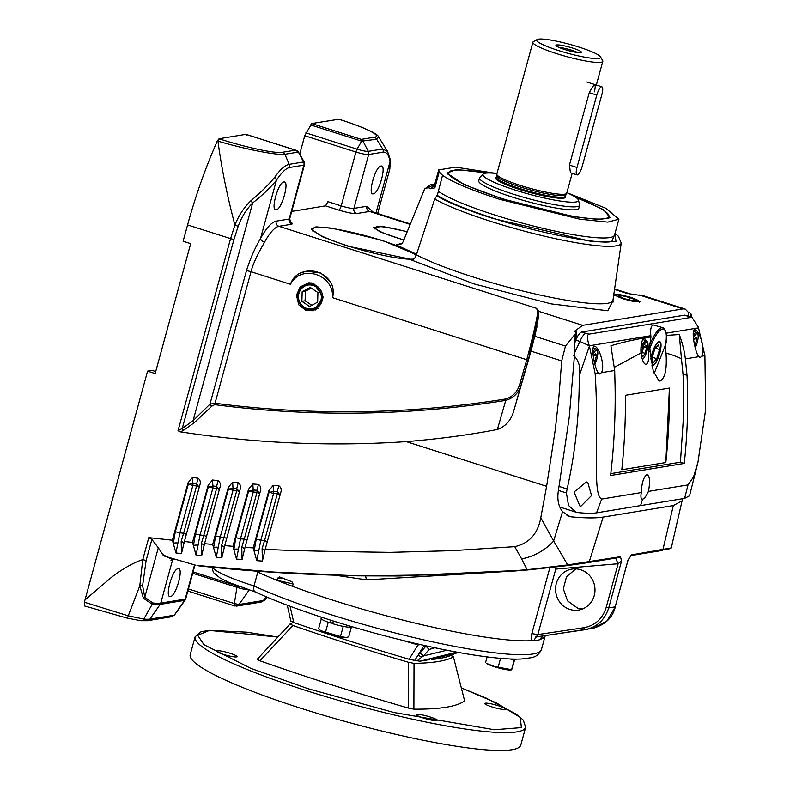 <?xml version="1.0" encoding="UTF-8"?>
<svg xmlns="http://www.w3.org/2000/svg" width="790" height="790" viewBox="0 0 790 790"><rect width="100%" height="100%" fill="white"/><g stroke="black" fill="none" stroke-linecap="round" stroke-linejoin="round"><path stroke-width="1.19" d="M576.374 197.767A83.029 11.416 -164.7 0 1 608.883 216.44A83.029 11.416 -164.7 0 1 502.894 198.784A83.029 11.416 -164.7 0 1 448.71 172.625A83.029 11.416 -164.7 0 1 486.196 173.099M579.663 205.252L578.853 208.224A51.893 7.13 -164.7 0 1 512.611 197.184A51.893 7.13 -164.7 0 1 478.74 180.841L479.55 177.869A51.893 7.13 15.3 0 0 513.421 194.212A51.893 7.13 15.3 0 0 579.663 205.252A51.893 7.13 15.3 0 0 579.653 204.659L578.428 200.087A49.493 6.804 15.3 0 0 566.884 192.691M693.245 335.474A10.379 2.953 -72.3 0 1 696.158 332.491A10.379 2.953 -72.3 0 1 696.592 332.511A10.379 2.953 -72.3 0 1 697.284 333.222L697.846 334.447A9.342 2.656 -72.3 0 1 697.303 342.228A9.342 2.656 -72.3 0 1 695.23 347.719M693.462 337.863A9.342 2.656 -72.3 0 1 697.846 334.447M693.729 339.888L695.901 336.896L696.849 339.305L694.805 345.852M694.607 344.884L695.338 345.121M694.657 338.604L696.849 339.305M313.857 283.413A13.045 12.373 -99.3 0 0 311.033 283.541L308.11 284.015A13.045 12.373 80.7 0 1 313.63 284.43A13.045 12.373 80.7 0 1 322.132 300.684A13.045 12.373 80.7 0 1 312.327 309.769A13.045 12.373 80.7 0 1 306.806 309.354A13.045 12.373 80.7 0 1 298.304 293.1A13.045 12.373 80.7 0 1 308.11 284.015M313.047 285.437A12.038 11.425 80.7 0 1 320.898 300.447A12.038 11.425 80.7 0 1 306.757 308.446A12.038 11.425 80.7 0 1 298.906 293.446A12.038 11.425 80.7 0 1 313.047 285.437M315.575 309.947L312.366 309.759L315.25 309.285A13.045 12.373 -99.3 0 0 317.965 308.495M311.833 305.296L305.108 300.793L305.394 291.234L311.211 288.064M317.935 292.557L310.194 287.382L302.165 291.757L301.879 301.326L309.621 306.51L317.649 302.126L317.935 292.557M305.394 291.234L302.165 291.757M305.108 300.793L301.879 301.326M586.427 481.969L587.701 482.246L591.552 495.518L581.015 506.123L579.801 505.867L574.073 491.982L586.427 481.969M688.683 316.514A14.526 4.138 -72.3 0 1 689.295 316.553L685.108 315.22A14.526 4.138 107.7 0 0 684.495 315.18L692.099 317.58L698.38 327.267L704.907 355.697L705.628 409.585L697.995 462.051L693.581 476.824L688.031 484.912L648.432 491.39C646.23 496.16 644.285 498.757 642.596 499.181C640.996 499.29 640.552 497.088 641.273 492.565L601.674 499.073C594.544 496.229 596.963 464.125 596.519 443.96C596.697 423.489 596.677 395.849 595.166 373.69L598.336 373.176L599.946 373.986L601.378 372.673L614.699 370.49L610.917 345.763C624.278 341.784 637.629 338.841 650.97 336.925L649.785 344.855A26.988 7.683 -72.3 0 1 661.911 327.682A26.988 7.683 -72.3 0 1 663.047 327.751L653.409 324.976C651.088 325.51 650.239 329.084 650.842 335.71L589.34 345.793L579.899 341.438L574.478 353.179M697.995 462.051L689.561 495.774L684.604 498.401L640.572 505.61L642.596 499.181L642.033 499.142M648.432 491.39C650.328 481.456 649.814 475.886 646.892 474.681C643.643 476.884 641.776 482.848 641.273 492.565M647.435 474.711L646.892 474.681M598.336 373.176C594.761 368.426 590.683 347.215 594.218 346.287L594.831 346.346M594.218 346.287C599.116 345.822 605.476 366.688 601.378 372.673M614.699 370.49L615.104 387.11C615.548 415.382 614.186 443.625 611.006 471.847L610.611 475.501L684.288 463.424L684.644 459.77C687.547 431.587 688.337 403.433 687.014 375.319L685.365 358.897L698.696 356.715L700.295 357.524L701.727 356.221L704.907 355.697M698.696 356.715C695.121 351.994 691.043 330.753 694.578 329.825L695.18 329.884M694.578 329.825C699.466 329.351 705.835 350.207 701.727 356.221M648.007 344.41L648.679 351.748L650.101 351.649L649.884 348.242C654.258 336.738 658.495 330.319 662.583 328.976C666.168 328.976 667.175 334.209 665.624 344.687L665.743 343.966M648.679 351.748C649.153 359.075 648.284 363.311 646.062 364.457L645.489 364.417M614.521 367.192L640.947 353.012C640.67 344.588 641.806 339.591 644.344 338.041L647.504 342.317M650.101 351.649L653.261 371.053L659.008 380.928L660.134 381.017C665.111 378.4 667.066 369.118 666.01 353.16C673.989 355.224 674.67 356.023 681.444 358.66L679.291 334.555C682.422 343.028 684.456 351.145 685.365 358.897M650.832 358.709L651.76 354.434C654.061 346.919 656.539 342.574 659.196 341.389C661.418 341.774 661.635 345.674 659.848 353.11C657.547 360.615 655.068 364.97 652.412 366.155L652.076 366.165M684.495 315.18L581.766 332.037A14.526 4.138 107.7 0 0 575.772 340.016M640.572 505.61L596.539 512.848C592.401 513.51 586.15 513.411 577.757 512.552L575.989 512.187L568.524 505.432L566.4 492.95L567.141 489C575.426 451.663 579.455 413.94 579.228 375.843C580.818 367.478 578.912 360.615 573.53 355.263M575.742 340.115L579.899 341.438A14.526 4.138 -72.3 0 1 585.933 333.36L581.766 332.037M690.934 317.432L589.054 334.15L585.933 333.36M689.295 316.553L692.099 317.58M595.166 373.69L589.429 346.05L579.228 375.843M589.123 345.191C586.96 338.397 586.94 334.713 589.054 334.15M650.97 336.925L650.842 335.71M699.733 357.475L700.295 357.524M599.373 373.937L599.946 373.986M666.434 335.404L679.291 334.555M649.884 348.242L649.785 344.855M687.014 375.319L683.014 374.045L681.444 358.66M684.288 463.424L680.437 462.199L683.518 416.35C683.873 401.34 683.952 391.09 683.014 374.045M610.818 473.615L680.437 462.199M654.09 373.69L665.624 344.687M665.279 344.766L666.01 353.16M646.062 364.457C643.801 364.042 642.092 360.23 640.947 353.012M669.426 388.078L625.404 395.296C625.68 419.589 624.485 444.415 621.799 469.764L665.832 462.545C668.508 437.196 669.713 412.37 669.426 388.078L665.812 462.535L621.799 469.754M659.196 341.389L659.699 341.408M570.439 172.793L569.452 165.071L589.261 92.667C594.692 82.525 596.411 82.249 594.406 91.818M600.489 56.821L602.661 60.544A36.251 4.987 -164.7 0 1 602.819 61.304A36.251 4.987 -164.7 0 1 556.555 53.602A36.251 4.987 -164.7 0 1 532.894 42.176A36.251 4.987 -164.7 0 1 533.418 41.603L537.19 39.5A33.131 4.552 -164.7 0 1 579.011 47.074A33.131 4.552 -164.7 0 1 600.489 56.821A33.131 4.552 -164.7 0 1 558.332 50.461A33.131 4.552 -164.7 0 1 537.19 39.5M532.894 42.176L496.811 174.057A36.251 4.987 15.3 0 0 496.791 174.244A36.251 4.987 15.3 0 0 520.472 185.482A36.251 4.987 15.3 0 0 564.889 194.172A36.251 4.987 15.3 0 0 566.667 193.362A36.251 4.987 15.3 0 0 566.746 193.195L572.167 173.346M496.791 174.244L496.791 175.834A35.836 4.928 15.3 0 0 520.195 186.934A35.836 4.928 15.3 0 0 564.109 195.525A35.836 4.928 15.3 0 0 565.867 194.735L566.667 193.362M565.492 196.374A36.251 4.987 -164.7 0 1 519.386 189.442A36.251 4.987 -164.7 0 1 496.278 177.444L496.357 177.394M564.554 49.444A13.203 1.817 -164.7 0 1 556.002 45.563A13.203 1.817 -164.7 0 1 572.789 48.091A13.203 1.817 -164.7 0 1 581.213 52.456A13.203 1.817 -164.7 0 1 564.554 49.444M577.5 52.486A11.119 1.531 15.3 0 0 571.595 50.185A11.119 1.531 15.3 0 0 559.182 47.479M416.587 254.242L396.215 244.94L401.755 243.804L403.098 241.809L424.625 188.968L428.229 187.595L430.501 188.761L434.856 187.862L439.191 172.003L438.697 169.889L455.613 167.144L496.95 173.553A49.493 6.804 15.3 0 0 483.253 174.047A49.493 6.804 15.3 0 0 515.258 190.123A49.493 6.804 15.3 0 0 578.428 200.087M483.253 174.047L479.866 177.355A51.893 7.13 15.3 0 0 479.55 177.869M592.885 351.935A10.379 2.953 -72.3 0 1 595.798 348.943A10.379 2.953 -72.3 0 1 596.233 348.973A10.379 2.953 -72.3 0 1 596.924 349.684L597.487 350.908A9.342 2.656 -72.3 0 1 594.88 364.18M593.102 354.325A9.342 2.656 -72.3 0 1 596.47 350.237A9.342 2.656 -72.3 0 1 597.487 350.908M593.369 356.349L595.542 353.347L596.499 355.767L594.455 362.314M594.248 361.346L594.989 361.573M594.297 355.066L596.499 355.767M640.907 348.38A10.379 2.953 -72.3 0 1 645.825 340.747A10.379 2.953 -72.3 0 1 645.973 340.717A10.379 2.953 -72.3 0 1 646.408 340.747A10.379 2.953 -72.3 0 1 647.109 341.458L647.672 342.672A9.342 2.656 107.7 0 0 646.516 342.04A9.342 2.656 -72.3 0 0 641.292 351.412A9.342 2.656 -72.3 0 0 640.937 352.873M642.705 356.744L641.747 354.335L643.258 348.518L645.716 345.121L646.674 347.531L645.163 353.347L642.705 356.744M642.428 359.559A9.342 2.656 107.7 0 0 646.822 351.51A9.342 2.656 107.7 0 0 647.672 342.672M642.24 352.419L645.163 353.347M644.482 346.83L646.674 347.531M403.888 239.854A31.136 4.276 -164.7 0 1 395.701 237.435A31.136 4.276 -164.7 0 1 375.388 227.619A31.136 4.276 -164.7 0 1 407.126 231.865M413.93 259.021A53.967 7.416 -164.7 0 1 348.163 246.026A53.967 7.416 -164.7 0 1 312.939 229.031A53.967 7.416 -164.7 0 1 381.827 240.506A53.967 7.416 -164.7 0 1 416.142 255.516M650.99 359.885A12.038 3.427 -72.3 0 1 658.949 342.268A12.038 3.427 -72.3 0 1 660.262 343.127A12.038 3.427 -72.3 0 1 659.067 354.809A12.038 3.427 -72.3 0 1 653.281 365.029A12.038 3.427 -72.3 0 1 652.659 365.276A12.038 3.427 -72.3 0 1 651.859 365.099M658.583 344.608L654.831 348.844L652.046 358.008L653.024 362.936L656.776 358.7L659.561 349.536L658.583 344.608M659.561 349.536L655.394 348.202M652.273 357.258L656.776 358.7M575.416 197.095L603.511 209.617L610.107 217.744L599.047 219.571L573.293 216.598L502.331 198.873L464.105 184.603L446.992 173.119L456.225 169.485L487.361 173.01M582.447 609.001L577.608 608.122L567.576 600.884L563.339 588.915L566.499 576.72L575.861 568.859M580.689 569.738A20.757 19.691 -99.3 0 0 571.911 569.086A20.757 19.691 -99.3 0 0 555.577 588.106A20.757 19.691 -99.3 0 0 569.847 609.406A20.757 19.691 -99.3 0 0 578.626 610.058A20.757 19.691 -99.3 0 0 594.959 591.029A20.757 19.691 -99.3 0 0 580.689 569.738M566.884 192.681L605.732 208.214L618.896 219.186L607.787 222.118L579.86 219.186L499.655 199.307C471.146 190.114 452.097 182.105 442.538 175.281L439.191 172.003M170.442 596.49C176.061 596.391 184.119 566.914 178.046 568.731C172.427 568.83 164.369 598.307 170.442 596.49L169.84 596.45M178.649 568.761L178.046 568.731M614.62 234.798L611.806 241.444C600.647 245.107 536.045 232.477 493.533 218.307C467.009 209.775 448.226 202.112 437.176 195.318L434.697 199.06A101.969 14.013 15.3 0 0 491.054 221.447A101.969 14.013 15.3 0 0 621.236 243.053L618.392 236.259L614.976 233.494M430.501 188.761L434.421 185.502M436.564 195.792C448.246 202.596 466.989 210.14 492.802 218.425L591.167 241.414L616.032 241.651L614.916 233.731M396.215 244.94L402.367 243.123M622.974 298.857L614.116 294.581L619.607 294.551L631.447 297.465L640.315 301.75L634.775 301.77L622.974 298.857M412.992 259.732L347.6 246.125L322.468 236.743L311.221 229.189L315.941 226.849L331.998 228.152L382.39 240.417L416.429 254.716M403.789 240.091L380.306 231.983L373.66 227.53L382.449 226.444L407.215 231.638M373.364 193.846C378.973 193.738 387.041 164.261 380.958 166.078C375.349 166.177 367.281 195.653 373.364 193.846L372.752 193.807M381.57 166.117L380.958 166.078M276.243 209.765C281.852 209.666 289.92 180.189 283.837 182.006C278.228 182.105 270.16 211.582 276.243 209.765L275.631 209.735M284.449 182.046L283.837 182.006M306.184 310.539L298.778 304.831L296.447 295.233L300.19 286.879L308.811 282.751L313.62 283.343L323.426 297.425L313.393 310.737L306.184 310.539M311.704 282.889L309.295 283.817M258.024 571.249L257.797 572.079A62.272 8.562 15.3 0 1 256.592 571.693A62.272 8.562 15.3 0 1 254.331 570.973A62.272 8.562 15.3 0 0 257.797 572.079A166.058 22.821 15.3 0 0 276.915 580.275L277.458 578.29L279.482 576.907A166.058 22.821 15.3 0 0 291.964 581.736L293.06 584.333L292.517 586.318A166.058 22.821 15.3 0 0 531.176 640.7L533.675 640.69A166.552 22.89 15.3 0 0 540.153 639.633L540.982 639.09A166.058 22.821 15.3 0 0 545.238 635.644A166.058 22.821 15.3 0 1 540.982 639.09L540.153 639.633L542.049 636.128M276.915 580.275L293.13 583.958M533.675 640.69L537.842 634.567L531.838 633.629L531.176 640.7A166.058 22.821 15.3 0 1 333.271 600.311A166.058 22.821 15.3 0 1 257.797 572.079L254.005 585.963C253.234 589.636 253.896 591.68 255.98 592.115M531.838 633.629L549.86 567.763M516.423 570.894L366.461 579.88L338.031 575.634A166.058 22.821 -164.7 0 1 336.787 575.239M277.458 578.29L283.63 578.547M593.527 628.188L606.996 620.841L615.301 606.799C612.793 617.365 605.535 624.495 593.527 628.188L538.642 636.631A167.539 23.029 -164.7 0 1 535.65 636.987L587.77 629.294M554.313 567.25L555.755 569.096L537.842 634.567L583.948 627.714A2.074 0.652 81.5 0 0 584.886 629.66C596.726 627.418 604.666 620.17 608.715 607.915L606.177 607.421C602.573 618.777 595.166 625.542 583.948 627.714M555.755 569.096L618.126 563.744L615.598 558.086M682.56 498.737L671.253 547.924L631.724 554.847L628.05 559.863L615.193 606.858L608.715 607.915L621.572 560.92L620.427 556.703L567.724 564.909L527.029 569.718C487.302 572.76 459.138 574.439 442.528 574.755L357.929 575.861L273.597 572.049L199.08 565.61M351.659 575.584L351.629 575.564C300.358 574.606 249.146 571.338 198.023 565.759M361.089 575.87L399.928 575.989L527.295 570.005L566.993 565.66L619.706 557.414L620.427 556.703L619.706 557.414M621.572 560.92L618.126 563.744L606.177 607.421M619.775 557.404L588.461 562.539A1.037 0.988 80.7 0 0 589.241 561.818L603.145 517.085C596.124 518.24 585.558 518.161 571.456 516.857L569.185 516.393L562.549 511.604L553.642 541.012L567.724 564.909A1.037 0.849 82.3 0 1 566.993 565.66M671.233 547.934A1.037 1.037 55.2 0 1 670.819 548.537L672.191 544.231M603.145 517.085L673.317 505.57L662.909 549.731A1.037 0.988 80.7 0 1 662.079 550.462L630.775 555.597M338.851 119.241L311.685 123.546L304.752 135.722L299.706 154.159M172.22 559.527L162.701 554.491L163.52 555.854L195.851 565.255M562.549 511.604C558.441 506.42 557.049 499.507 558.352 490.876L569.274 417.051L574.172 358.986L575.209 334.051L565.462 346.069L561.71 360.931L558.816 397.834L555.251 429.898L546.621 486.304L540.785 517.736L553.642 541.012A37.367 23.384 150.7 0 1 521.607 558.846L527.286 570.005L567.023 565.66L588.461 562.539A1.037 0.988 80.7 0 1 588.402 562.539M682.609 500.564L673.317 505.57M442.538 175.281L437.522 194.488M434.697 199.06L416.379 254.864C415.115 258.231 413.526 259.969 411.63 260.098L474.069 283.916L551.272 303.903L607.816 310.756L612.941 300.753M424.625 188.968L430.402 184.85L434.776 184.198M373.107 212.076L366.866 206.269L353.92 208.392A10.379 1.422 15.3 0 1 341.201 205.904A4.147 1.185 -72.3 0 1 338.821 210.091L325.549 205.864L327.929 201.677L341.201 205.904L355.944 152.026L304.752 135.722M325.549 205.864L291.707 211.414M155.719 371.537L152.114 370.392L147.582 371.132L155.166 373.542L190.706 243.646L183.122 241.236L187.586 224.923C195.693 195.436 205.607 167.45 217.339 140.946L219.018 138.744L245.868 134.339L296.941 150.653M147.582 371.132L84.372 602.207L84.421 605.92L127.18 618.096A4.147 0.514 -75.7 0 0 128.256 615.815L84.372 602.207M246.46 135.347L246.036 134.349L296.132 150.297M152.747 602.968A4.147 3.17 95.9 0 1 152.194 604.251L143.365 598.158A4.147 2.044 -29.8 0 0 144.777 597.24L152.747 602.968A41.514 5.708 15.3 0 0 160.775 603.096L172.753 559.31M162.701 554.491L158.316 547.766L144.777 597.24L142.595 585.686L146.13 560.456A4.147 0.573 15.3 0 1 142.763 559.606L148.777 537.635L151.878 539.442L158.316 547.766M521.607 558.846L514.754 546.66L452.522 550.66L390.161 552.348C307.666 551.203 266.062 550.008 265.351 548.764L264.739 551.321M264.798 551.084L262.389 561.078L262.102 548.665L264.561 540.597A4.147 0.573 -164.7 0 1 267.257 541.831M253.215 547.924L268.876 490.669L273.143 485.425L273.528 491.429L268.995 492.466L256.177 539.333L254.143 551.232A4.147 1.778 -176.6 0 1 258.755 550.827L256.79 560.673L253.215 547.924L245.019 547.302L244.406 549.87M244.456 549.623L242.066 559.537L241.77 547.194L244.228 539.106A4.147 0.573 -164.7 0 1 246.924 540.34M232.922 546.315L248.544 489.227L248.653 491.015L235.855 537.802L233.84 549.603A4.147 1.768 -176.6 0 1 238.471 549.208L236.487 559.073L232.922 546.315L224.745 545.604L224.133 548.171M224.192 547.924L221.822 557.77L221.516 545.495L223.965 537.378A4.147 0.573 -164.7 0 1 226.661 538.602M212.688 544.468L228.3 487.41L228.419 489.198L215.611 536.025L213.596 547.737A4.147 1.768 -176.5 0 1 218.247 547.342L216.253 557.236L212.688 544.468L204.541 543.658L203.919 546.236M203.978 545.989L201.628 555.765L196.088 555.173L192.523 542.384L184.396 541.505L183.774 544.083M183.833 543.836L181.493 553.583L181.177 541.397L183.626 533.24L179.903 532.835L175.953 552.98L172.388 540.202L148.777 537.635M540.785 517.736C537.891 533.714 529.211 543.362 514.754 546.66M575.209 334.051L576.285 331.899L574.439 331.306L582.704 325.352L682.985 308.91L685.167 309.038L688.653 312.633L690.519 313.225L691.645 314.973L691.813 317.471M575.061 339.285L576.038 339.187L574.952 342.534M434.717 184.435L428.229 187.595M536.292 326.003L537.891 311.625L536.469 308.307L538.77 311.369L538 320.236L529.004 352.626L529.971 353.565L514.023 409.99L530.999 351.145L561.71 360.931M685.167 309.038L644.107 295.964L627.112 293.446L614.531 289.436M187.852 591.048L234.62 605.94L234.373 603.57L239.044 604.478L236.536 606.088M338.535 119.142L339.157 119.339A4.147 1.185 -72.3 0 1 339.325 119.349L338.703 119.152M180.416 431.873L178.026 430.708L182.243 428.476A2.074 0.612 -125.5 0 0 183.596 430.293L180.416 431.873L196.295 434.174C266.477 443.802 336.461 446.281 406.257 441.62C438.45 439.033 468.816 434.984 497.374 429.484C505.956 426.284 511.505 419.786 514.023 409.99M84.994 599.916L112.032 576.868C123.684 568.198 133.925 562.45 142.763 559.606L139.791 585.825A4.147 1.225 0.1 0 0 142.595 585.686M172.388 540.202L188.119 482.68L192.513 477.466L198.053 478.207C200.354 479.905 200.897 482.364 199.692 485.583L184.396 541.505M192.523 542.384L208.165 485.228L212.52 480.004L218.08 480.646C220.42 482.334 220.973 484.803 219.758 488.052L204.541 543.658M228.3 487.41L232.625 482.186L238.215 482.72C240.585 484.398 241.148 486.877 239.913 490.156L224.745 545.604M248.544 489.227L252.83 483.994L258.449 484.428C260.848 486.087 261.421 488.576 260.177 491.894L245.019 547.302M273.143 485.425L278.781 485.761C281.22 487.4 281.803 489.909 280.539 493.256L265.351 548.764M546.621 486.304L406.257 441.62M290.276 221.941L292.547 223.461L291.885 224.192A4.147 3.94 80.7 0 1 289.17 219.018A10.379 1.422 15.3 0 0 289.703 218.731L304.446 164.843A10.379 1.422 -164.7 0 1 303.913 165.13L289.17 219.018L276.224 221.141C271.681 222.079 266.437 227.866 260.512 238.521L276.441 180.298C270.387 187.674 262.448 195.229 252.642 202.981C246.203 209.567 241.385 217.329 238.195 226.266L234.916 225.101C227.016 195.13 221.368 167.144 217.961 141.143A4.147 1.185 -72.3 0 1 219.64 138.941L219.018 138.744M178.026 430.708L230.581 238.61L234.916 225.101C238.6 215.69 243.883 207.622 250.756 200.887C260.838 192.375 268.847 184.485 274.782 177.217A4.147 2.785 33.3 0 1 276.441 180.298C281.319 172.753 285.674 168.477 289.505 167.49L303.913 165.13A4.147 3.94 80.7 0 0 303.567 161.97L289.16 164.33A4.147 3.94 80.7 0 1 289.505 167.49M194.557 564.88L185.196 599.087L160.775 603.096A4.147 3.94 80.7 0 1 160.172 604.38A41.268 5.668 15.3 0 1 152.194 604.251L143.78 619.064A34.958 4.809 -164.7 0 0 149.883 619.103L174.333 615.232L185.087 600.163A10.132 1.392 15.3 0 1 184.593 600.37L174.304 615.104L171.766 616.704L147.355 620.713A4.147 3.94 80.7 0 0 149.883 619.103L160.172 604.38L184.593 600.37A4.147 3.94 80.7 0 0 185.196 599.087A10.379 1.422 15.3 0 0 185.729 598.81L185.087 600.163M192.513 477.466L192.908 483.441L188.237 484.458L175.281 531.828L173.286 543.441A4.147 1.758 -176.4 0 1 177.947 543.066M181.177 541.397A4.147 1.669 -165.2 0 1 183.863 543.708M208.165 485.228L208.284 487.005A4.147 0.573 -164.7 0 1 212.905 488.023L200.048 535.018L196.088 555.173M212.52 480.004L212.915 485.988L208.284 487.005L195.416 534.01L193.422 545.633A4.147 1.758 -176.4 0 1 198.083 545.248M201.628 555.765L201.322 543.55L203.771 535.413L200.048 535.018A4.147 0.573 -164.7 0 0 195.416 534.01M201.322 543.55A4.147 1.669 -165.2 0 1 204.018 545.86M215.611 536.025A4.147 0.573 -164.7 0 1 220.232 537.032L218.247 547.342M221.516 545.495A4.147 1.659 -165.2 0 1 224.222 547.796M235.855 537.802A4.147 0.573 -164.7 0 1 240.476 538.81L238.471 549.208M241.77 547.194A4.147 1.649 -165.2 0 1 244.495 549.494M256.177 539.333A4.147 0.573 -164.7 0 1 260.799 540.34L258.755 550.827M262.102 548.665A4.147 1.639 -165.2 0 1 264.828 550.956M565.462 346.069L534.751 336.293L530.999 351.145M529.221 353.258L536.578 324.966M536.598 324.986L537.082 326.31L534.751 336.293M576.038 339.187L576.285 331.899M690.519 313.225L690.806 317.076M687.893 316.109L688.653 312.633M306.53 271.207L320.977 273.073L331.01 282.741C333.331 287.333 333.854 292.32 332.58 297.692C334.16 274.308 300.921 263.722 290.483 284.291C292.201 279.048 295.529 275.295 300.457 273.014L306.352 271.227A25.952 24.618 -99.3 0 0 300.457 273.014M187.586 224.923L230.581 238.61A4.147 0.573 -164.7 0 0 233.949 239.459L182.243 428.476L193.076 420.715L209.942 404.184L215.028 403.265C312.218 415.905 409.111 414.474 505.709 398.99C513.164 396.659 517.944 391.346 520.057 383.051L526.812 359.539C532.815 336.984 536.519 321.017 537.891 311.625M291.885 224.192L278.929 226.315A45.662 12.996 107.7 0 0 264.531 242.244C260.354 249.66 253.62 261.401 251.013 271.721L290.483 284.291M310.45 124.859L361.642 141.153L376.632 139.238A4.147 3.94 -99.3 0 0 374.262 137.223L361.307 139.346L363.133 141.45L368.318 151.354A4.147 3.94 80.7 0 1 368.663 154.504A10.379 1.422 -164.7 0 1 355.944 152.026A4.147 1.185 107.7 0 1 357.09 149.152L305.898 132.858M339.325 119.349C360.763 126.153 377.847 133.411 378.637 136.956L376.632 139.238L382.725 148.984L368.318 151.354A9.164 1.264 -164.7 0 1 357.09 149.152L361.642 141.153L361.307 139.346L311.685 123.546M410.168 224.37L369.572 211.444L356.626 213.567A4.147 3.94 -99.3 0 1 353.92 208.392L368.663 154.504L383.071 152.144A4.147 3.94 80.7 0 0 382.725 148.984L387.584 151.463L378.637 136.956M377.66 213.527L389.826 169.06L390.023 161.674A4.147 3.476 -9.5 0 0 390.329 159.778L387.584 151.463M497.374 429.484L505.758 400.392C409.072 415.886 312.06 417.318 214.722 404.668L211.917 406.09L194.439 422.541L183.596 430.293M280.094 495.024L277.29 491.656L278.781 485.761M268.876 490.669L268.995 492.466A4.147 0.573 -164.7 0 1 273.616 493.474A4.147 1.284 93.5 0 0 273.528 491.429L277.29 491.656A4.147 1.284 93.3 0 1 277.389 493.701L273.616 493.474L260.799 540.34L264.561 540.597L277.389 493.701A4.147 0.573 -164.7 0 1 280.085 494.925M252.83 483.994L253.225 489.988L256.967 490.284L257.026 492.318L259.732 493.641L256.967 490.284L258.449 484.428M253.225 489.988L248.653 491.015L253.274 492.022L253.225 489.988M239.479 491.894L236.743 488.536L238.215 482.72M232.625 482.186L233.02 488.171L236.743 488.536A4.147 1.274 95.5 0 1 236.773 490.57L233.04 490.205L233.02 488.171L228.419 489.198L233.04 490.205L220.232 537.032L223.965 537.378L236.773 490.57A4.147 0.573 -164.7 0 1 239.469 491.795M219.324 489.77L216.628 486.413L218.08 480.646M212.915 485.988L216.628 486.413A4.147 1.264 96.5 0 1 216.618 488.447L212.905 488.023A4.147 1.264 96.7 0 0 212.915 485.988M199.258 487.292L196.601 483.944L198.053 478.207M188.119 482.68L188.237 484.458A4.147 0.573 -164.7 0 1 192.859 485.475A4.147 1.264 97.8 0 0 192.908 483.441L196.601 483.944A4.147 1.264 97.6 0 1 196.562 485.969L192.859 485.475L179.903 532.835A4.147 0.573 -164.7 0 0 175.281 531.828M127.121 618.037A4.147 0.514 -75.7 0 0 127.18 618.096L140.887 620.713A4.147 3.249 95.3 0 0 143.78 619.064L128.256 615.815L139.791 585.825L143.365 598.158M217.339 140.946L217.961 141.143C243.972 148.866 275.996 155.433 284.894 154.277L289.16 164.33C284.973 165.209 280.183 169.504 274.782 177.217M211.917 406.09A2.074 0.928 -140.7 0 1 209.942 404.184L246.46 270.723C250.203 258.804 254.894 248.07 260.512 238.521A4.147 2.232 28.6 0 0 264.531 242.244M297.662 151.65L295.49 150.139L282.534 152.263C274.545 153.902 242.342 146.367 219.64 138.941M304.446 164.843L304.002 161.525A9.164 1.264 -164.7 0 1 303.567 161.97L298.393 152.065L284.894 154.277A4.147 3.94 -99.3 0 0 282.534 152.263M199.258 487.193A4.147 0.573 -164.7 0 0 196.562 485.969L183.626 533.24A4.147 0.573 -164.7 0 1 186.322 534.475M219.314 489.682A4.147 0.573 -164.7 0 0 216.618 488.447L203.771 535.413A4.147 0.573 -164.7 0 1 206.467 536.637M257.026 492.318L253.274 492.022L240.476 538.81L244.228 539.106L257.026 492.318M537.082 326.31L529.971 353.565M505.709 398.99A2.074 0.652 -98.5 0 1 505.758 400.392C514.043 397.913 519.257 392.363 521.41 383.733L520.057 383.051M250.756 200.887A4.147 0.869 45.6 0 1 252.642 202.981L193.076 420.715A2.074 0.612 -125.7 0 0 194.439 422.541M246.46 270.723A4.147 0.573 15.3 0 1 251.013 271.721L215.028 403.265A2.074 0.632 -82.6 0 1 214.722 404.668M638.211 301.662A12.038 1.659 -164.7 0 1 624.307 299.045A12.038 1.659 -164.7 0 1 615.775 294.798A12.038 1.659 -164.7 0 1 616.22 294.66A12.038 1.659 -164.7 0 1 628.534 296.813A12.038 1.659 -164.7 0 1 638.774 301.089A12.038 1.659 -164.7 0 1 638.211 301.662M630.203 297.672L621.128 295.5L618.136 295.993L624.228 298.65L633.304 300.822L636.296 300.328L630.203 297.672L629.591 299.933M620.683 297.109L621.128 295.5M589.261 92.667L596.806 95.067A8.246 2.35 -72.3 0 1 601.881 86.791A8.246 2.35 -72.3 0 1 601.95 94.217L582.141 166.631A8.246 2.35 -72.3 0 1 577.411 174.926A8.246 2.35 -72.3 0 1 577.065 174.906A8.246 2.35 -72.3 0 1 576.996 167.47L569.452 165.071M596.806 95.067L576.996 167.47M498.46 705.766A10.695 1.471 15.3 0 0 484.813 703.495A10.695 1.471 15.3 0 0 491.785 706.862A10.695 1.471 15.3 0 0 505.432 709.134A10.695 1.471 15.3 0 0 498.46 705.766M230.068 653.271A10.695 1.471 15.3 0 0 216.421 651A10.695 1.471 15.3 0 0 223.392 654.367A10.695 1.471 15.3 0 0 237.04 656.638A10.695 1.471 15.3 0 0 230.068 653.271M430.135 716.974A10.695 1.471 15.3 0 0 416.488 714.703A10.695 1.471 15.3 0 0 423.47 718.071A10.695 1.471 15.3 0 0 437.117 720.342A10.695 1.471 15.3 0 0 430.135 716.974M195.1 636.839L190.222 654.683A171.351 23.552 15.3 0 0 302.057 708.66A171.351 23.552 15.3 0 0 520.778 745.118L525.666 727.264L523.237 720.055L517.124 714.664L486.127 698.083L461.449 687.971L496.278 702.843L520.235 717.409L521.39 727.62L494.352 729.743L393.785 712.481L308.13 688.722L251.171 668.508L203.958 644.689L197.688 635.269L209.429 630.43L277.882 637.046L246.687 632.178L208.866 630.331L200.867 631.862L195.1 636.839A171.351 23.552 15.3 0 0 306.935 690.815A171.351 23.552 15.3 0 0 525.666 727.264M458.417 652.412L442.232 656.075L457.568 652.254M290.058 606.256L293.791 622.54A415.155 57.058 15.3 0 0 349.931 641.144A415.155 57.058 15.3 0 0 409.082 659.255L418.058 644.926L420.645 644.64M345.507 637.629A13.262 1.827 -164.7 0 1 345.467 637.629A13.262 1.827 -164.7 0 1 332.916 635.525A13.262 1.827 -164.7 0 1 321.036 630.953A13.262 1.827 -164.7 0 1 320.888 630.825M351.372 627.102L348.696 636.878L345.467 637.629M346.198 637.52L340.47 636.533L320.622 630.608L318.666 628.593L321.323 618.876M321.362 617.168L321.056 618.293A15.988 2.192 15.3 0 0 330.358 622.964L331.089 620.298M333.38 621.029L332.649 623.695A15.988 2.192 15.3 0 0 351.076 627.161A15.988 2.192 15.3 0 0 351.896 626.737L351.906 626.668M509.985 658.979A15.988 2.192 15.3 0 0 515.969 659.551L516.087 659.127M514.645 659.561L512.424 667.668L511.614 669.851L510.794 669.969A13.262 1.827 -164.7 0 1 494.589 666.79A13.262 1.827 -164.7 0 1 486.373 663.294L494.461 666.523L511.594 669.663L514.369 659.541M500.564 658.356L498.184 667.066M487.114 656.905L485.593 662.484M516.067 659.216L516.838 659.127M330.358 622.964L332.817 622.787M332.728 623.409L330.971 622.925M325.45 632.385L328.235 622.234M340.47 636.533L343.245 626.371M415.471 660.371L414.701 660.381L418.029 655.265L426.166 645.884M446.854 650.219L423.647 655.907L421.88 657.112L418.029 655.265L423.726 646.032A423.351 58.184 15.3 0 0 425.692 646.023M421.88 657.112L417.13 660.766L419.846 661.22L429.207 659.68M415.441 660.371L419.846 661.22L456.916 652.135M431.617 659.166L458.881 652.5L431.942 659.097M414.701 660.381L409.082 659.255M293.791 622.54L290.947 620.93M431.607 659.512A415.155 57.058 15.3 0 0 454.23 653.923M434.974 647.79L429.089 649.489L423.647 655.907A4.147 1.017 40.3 0 0 419.599 653.33M429.089 649.489L425.79 646.023M423.114 645.203L423.726 646.032L425.03 645.627M402.653 640.384A423.351 58.184 15.3 0 0 418.048 644.926L418.068 644.057M414.029 663.363L408.312 662.237C367.844 650.328 329.391 638.083 292.932 625.502L290.078 623.952L257.204 659.304L259.89 660.795C306.234 677.089 355.767 692.86 408.469 708.107L413.891 709.163C440.119 709.361 457.025 706.586 464.629 700.849L453.43 656.895C446.172 660.924 433.038 663.077 414.029 663.363L413.891 709.163M290.078 623.952L293.347 622.392M464.629 700.849L453.43 656.895L450.616 655.305M408.312 662.237L408.469 708.107M566.4 492.95L558.431 490.412M567.141 489L559.152 486.462M596.539 512.848L601.674 499.073M698.597 327.88L666.246 333.183M688.031 484.912L684.604 498.401M496.791 175.736L496.377 177.246A35.836 4.928 15.3 0 0 519.761 188.534A35.836 4.928 15.3 0 0 565.502 196.157L565.442 196.295M438.193 191.15A93.408 12.838 15.3 0 0 495.32 215.176A93.408 12.838 15.3 0 0 609.781 237.563A93.408 12.838 15.3 0 0 614.551 235.045L618.896 219.186M438.697 169.88L434.352 185.749A93.408 12.838 15.3 0 0 434.856 187.862M416.379 254.864A109.089 14.99 15.3 0 0 473.684 277.191A109.089 14.99 15.3 0 0 612.981 300.141L613.218 302.027M366.461 579.88L365.553 575.94M628.119 559.942L615.232 606.7M237.276 585.795L237.227 585.982A10.379 1.422 15.3 0 0 239.893 586.773M193.086 571.92L237.227 585.982A4.147 1.185 107.7 0 0 236.931 587.326A10.132 1.392 15.3 0 0 248.554 589.794M571.456 516.857L566.983 515.436M188.425 588.935L234.373 603.57L236.931 587.326L192.721 573.244M262.389 561.078L256.79 560.673M242.066 559.537L236.487 559.073M221.822 557.77L216.253 557.236M181.493 553.583L175.953 552.98M276.224 221.141A4.147 3.94 80.7 0 0 278.929 226.315L536.469 308.307M538.77 311.369L582.704 325.352M682.985 308.91L639.051 294.927M356.626 213.567C353.051 213.754 347.116 212.589 338.821 210.091M266.082 596.736L263.465 600.479L239.044 604.478L249.166 590.002M339.157 119.339C362.679 126.627 383.624 136.018 374.262 137.223M383.071 152.144C386.685 151.907 389.006 155.077 390.023 161.674L375.991 212.994M151.878 539.442L146.13 560.456M366.866 206.269A4.147 3.94 -99.3 0 0 369.572 211.444A45.662 12.996 107.7 0 1 371.498 211.562L410.346 223.935M332.58 297.692L528.164 360.191M236.783 606.049L260.947 602.079A4.147 3.94 -99.3 0 0 263.465 600.479A34.958 4.809 15.3 0 0 265.154 599.758L267.02 597.141M233.949 239.459L238.195 226.266M331.01 282.741A25.952 24.618 -99.3 0 0 306.352 271.227L306.747 271.168M212.431 567.269A62.272 8.562 15.3 0 0 252.8 585.578A62.272 8.562 15.3 0 0 254.005 585.963A166.058 22.821 15.3 0 0 329.479 614.195A166.058 22.821 15.3 0 0 541.446 649.518C537.358 657.942 531.749 657.092 531.206 657.734L521.627 658.998C511.742 659.462 498.391 658.524 481.574 656.164C440.721 650.535 380.721 636.177 329.529 619.804C299.469 610.206 274.713 600.913 255.249 591.927M259.89 660.795L292.932 625.502M608.251 218.741L608.883 216.44M448.078 174.926L448.71 172.625M696.592 332.511L693.383 331.494M663.047 327.751C666.73 330.852 667.619 336.431 665.713 344.489M575.989 512.187L559.824 507.032M602.819 61.304L596.332 85.024M565.917 194.646L565.502 196.157M596.233 348.973L593.033 347.956M646.408 340.747L642.724 339.572M374.993 229.041L375.388 227.619M312.435 230.887L312.939 229.031M660.262 343.127L659.709 341.942M653.281 365.029L652.155 365.681M614.531 235.578L614.551 235.045M621.256 242.974L612.981 300.141M542.71 636.029L540.962 639.13M631.329 555.508L670.819 548.537M194.972 564.998L185.729 598.81M174.244 558.974L170.995 560.357L172.102 558.352M289.703 218.731L290.611 222.306L289.259 221.565M629.798 293.801L614.6 288.962M234.62 605.94L237.593 605.742M260.947 602.079L265.154 599.758M174.333 615.232L171.055 616.753M140.887 620.713L147.355 620.713M298.324 151.799L304.002 161.525M390.329 159.778L389.826 169.06M296.665 150.505L298.284 151.739M399.938 575.989L527.286 570.005M615.775 294.798L614.709 295.391M638.774 301.089L639.387 302.145M577.065 174.906L570.301 172.743M601.881 86.791L586.832 82.002M211.927 567.22L213.409 572.523L220.292 578.142L229.268 582.556L255.486 592.026M541.446 649.518L545.238 635.644M290.858 621.088L287.284 605.219"/></g></svg>
